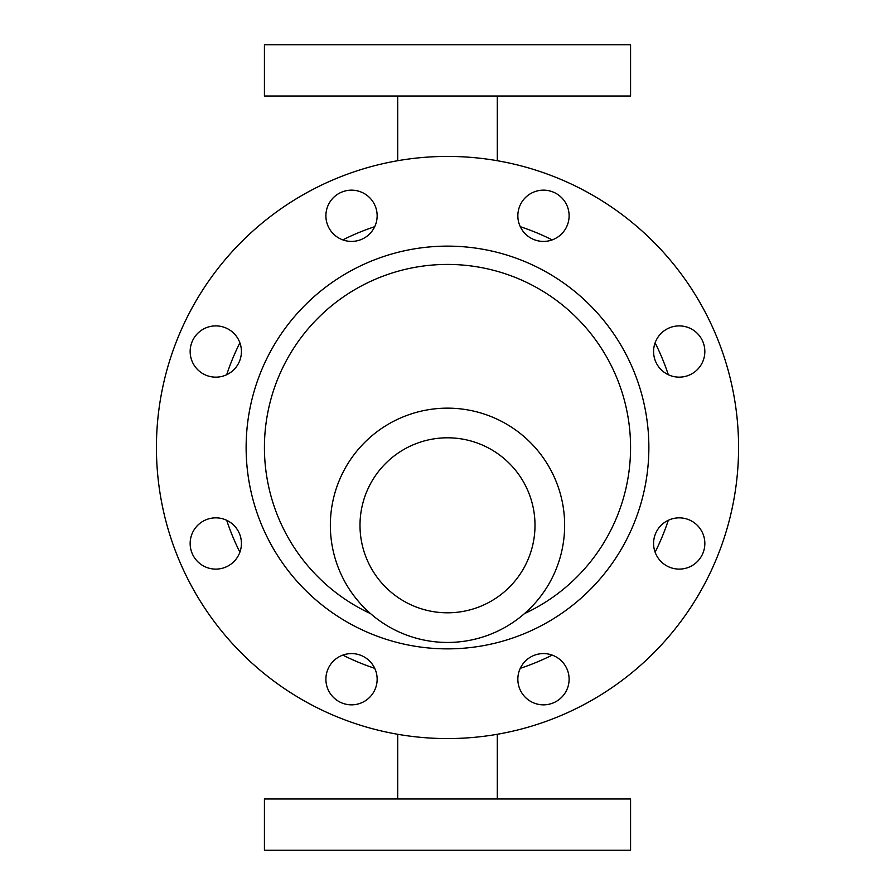 <?xml version="1.0" encoding="UTF-8"?>
<svg xmlns="http://www.w3.org/2000/svg" width="895" height="895" viewBox="0 0 895 895"><rect width="100%" height="100%" fill="white"/><g stroke="black" fill="none" stroke-linecap="round" stroke-linejoin="round"><path stroke-width="1.34" d="M447.5 798.989L630.572 798.989L630.572 850.25L264.428 850.25L264.428 798.989L447.5 798.989M630.572 96.011L264.428 96.011L264.428 44.75L630.572 44.75L630.572 96.011M520.286 226.692A232.499 232.499 0 0 1 552.17 239.894M655.106 342.83A232.499 232.499 0 0 1 668.308 374.714M668.308 520.286A232.499 232.499 0 0 1 655.106 552.17M552.17 655.106A232.499 232.499 0 0 1 520.286 668.308M374.714 668.308A232.499 232.499 0 0 1 342.83 655.106M239.894 552.17A232.499 232.499 0 0 1 226.692 520.286M226.692 374.714A232.499 232.499 0 0 1 239.894 342.83M342.83 239.894A232.499 232.499 0 0 1 374.714 226.692M447.5 156.424A291.076 291.076 0 0 1 699.577 593.038A291.076 291.076 0 0 1 195.423 593.038A291.076 291.076 0 0 1 447.5 156.424M190.154 543.478A25.631 25.631 0 0 1 228.605 521.282A25.631 25.631 0 0 1 228.605 565.674A25.631 25.631 0 0 1 190.154 543.478M517.847 679.215A25.631 25.631 0 0 1 556.298 657.019A25.631 25.631 0 0 1 556.298 701.411A25.631 25.631 0 0 1 517.847 679.215M325.892 215.784A25.631 25.631 0 0 1 364.332 193.588A25.631 25.631 0 0 1 364.332 237.98A25.631 25.631 0 0 1 325.892 215.784M653.585 543.478A25.631 25.631 0 0 1 692.025 521.282A25.631 25.631 0 0 1 692.025 565.674A25.631 25.631 0 0 1 653.585 543.478M190.154 351.522A25.631 25.631 0 0 1 228.605 329.326A25.631 25.631 0 0 1 228.605 373.718A25.631 25.631 0 0 1 190.154 351.522M325.892 679.215A25.631 25.631 0 0 1 364.332 657.019A25.631 25.631 0 0 1 364.332 701.411A25.631 25.631 0 0 1 325.892 679.215M517.847 215.784A25.631 25.631 0 0 1 556.298 193.588A25.631 25.631 0 0 1 556.298 237.98A25.631 25.631 0 0 1 517.847 215.784M653.585 351.522A25.631 25.631 0 0 1 692.025 329.326A25.631 25.631 0 0 1 692.025 373.718A25.631 25.631 0 0 1 653.585 351.522M370.496 613.59A183.072 183.072 0 0 1 447.5 264.428A183.072 183.072 0 0 1 524.504 613.59M447.5 408.154A117.144 117.144 0 0 1 548.948 583.876A117.144 117.144 0 0 1 346.052 583.876A117.144 117.144 0 0 1 447.5 408.154M447.5 437.8A87.509 87.509 0 0 1 523.284 569.052A87.509 87.509 0 0 1 371.716 569.052A87.509 87.509 0 0 1 447.5 437.8M246.125 447.5A201.375 201.375 0 0 1 548.188 273.109A201.375 201.375 0 0 1 548.188 621.891A201.375 201.375 0 0 1 246.125 447.5M497.296 798.989L497.296 734.292M397.704 798.989L397.704 734.292M397.704 96.011L397.704 160.708M497.296 96.011L497.296 160.708"/></g></svg>
